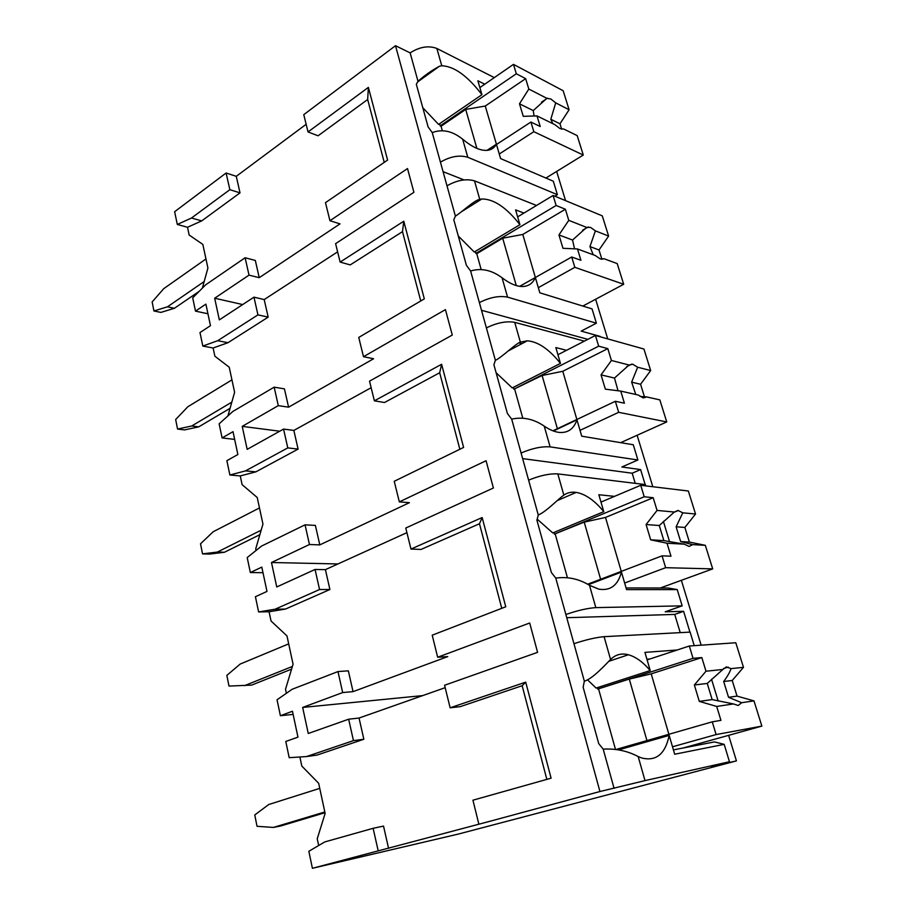 <?xml version="1.0" encoding="UTF-8"?>
<svg xmlns="http://www.w3.org/2000/svg" width="914" height="914" viewBox="0 0 914 914"><rect width="100%" height="100%" fill="white"/><g stroke="black" fill="none" stroke-linecap="round" stroke-linejoin="round"><path stroke-width="1.37" d="M488.83 821.572L599.938 791.524L645.01 780.613L729.463 761.75L711.515 766.492L736.433 760.905L458.405 834.048L312.405 868.3L488.83 821.572M308.029 131.947L368.376 87.39L367.668 99.512L318.072 135.786L308.029 131.947L303.768 114.65L395.499 45.7L410.135 52.886C419.617 46.82 428.529 45.346 436.858 48.465L494.303 77.61M478.776 823.868L472.938 800.196L551.108 778.18L525.699 682.141L450.134 707.802L444.581 685.26L537.581 652.345L529.697 623.005L437.657 657.235L432.219 635.184L505.762 606.782L482.158 517.541L410.969 549.063L405.77 528.029L493.4 488.007L486.065 460.736L399.327 501.877L394.242 481.29L463.604 447.426L441.611 364.275L374.386 400.823L369.53 381.161L452.281 335.05L445.438 309.618L363.498 356.7L358.745 337.437L424.313 298.867L403.771 221.222L340.145 262.078L335.598 243.661L413.905 192.317L407.518 168.564L329.943 220.72L325.487 202.657L387.593 160.064L368.376 87.39M242.701 304.556L214.676 298.227L249.019 275.125L259.233 277.685L340.008 223.884L329.943 220.72M420.76 300.957L402.491 231.653L350.222 264.911L340.145 262.078M234.658 439.406L222.102 437.932L219.143 423.833L232.819 411.483L274.166 387.17L278.302 405.633L288.584 407.176L373.586 358.756L363.498 356.7M459.845 449.265L439.68 372.752L384.486 402.514L374.386 400.823M263.004 572.712L250.345 572.541L247.203 557.574L261.564 546.069L305.048 524.842L309.458 544.504L319.797 544.893L409.426 502.677L399.327 501.877M501.763 608.324L479.473 523.745L421.068 549.428L410.969 549.063M422.714 695.6L302.66 707.436L342.67 692.561L353.055 691.635L447.746 656.595L437.657 657.235M546.846 779.379L522.157 685.717L460.222 706.659L450.134 707.802M201.697 220.902L191.506 218.012L229.86 189.689L240.016 192.877L201.697 220.902L187.519 227.266L177.305 224.456L191.506 218.012M599.938 791.524L395.499 45.7M445.175 687.682L359.042 718.038L348.657 719.204L308.258 733.496L302.66 707.436M259.233 277.685L255.326 260.444L245.123 257.759L249.019 275.125M202.36 288.15L207.912 268.031L202.839 244.404L189.152 235.024L187.519 227.266M240.016 192.877L236.269 176.322L306.144 124.304M367.668 99.512L384.234 162.372M288.584 407.176L284.437 388.861L274.166 387.17M227.917 415.916L234.612 392.277L229.231 367.234L214.87 356.197L213.122 347.994L202.828 346.063L217.703 340.705L257.942 314.873L268.179 317.124L227.997 342.693L213.122 347.994M268.179 317.124L264.192 299.564L337.62 251.864M319.797 544.893L315.376 525.401L305.048 524.842M256.08 550.468L255.726 548.834L262.946 524.099L257.234 497.513L242.107 484.637L240.268 475.931L229.882 475.006L245.512 470.881L287.784 447.894L298.09 449.094L255.874 471.853L240.268 475.931M298.09 449.094L293.851 430.425L371.141 387.707M353.055 691.635L348.348 670.842L337.974 671.573L342.67 692.561M286.379 693.292L285.522 689.259L293.063 664.204L286.985 635.927L271.047 621.006L269.082 611.752L258.616 611.946L275.057 609.227L319.557 589.53L329.908 589.519L285.499 609.055L269.082 611.752M329.908 589.519L325.407 569.639L406.913 532.656M388.564 848.318L383.526 826.096L373.129 828.301L378.168 850.74M318.666 845.507L317.238 838.778L325.133 813.414L318.655 783.275L301.814 766.069L299.883 756.986M363.852 739.255L317.021 755.09L306.521 756.564L353.455 740.626L363.852 739.255L359.042 718.038M257.942 314.873L253.966 297.164L264.192 299.564M253.966 297.164L219.326 319.877L214.676 298.227M229.86 189.689L226.112 173.009L236.269 176.322M287.784 447.894L283.557 429.077L293.851 430.425M319.557 589.53L315.056 569.468L325.407 569.639M353.455 740.626L348.657 719.204M177.305 224.456L174.631 211.705L226.112 173.009M373.129 828.301L324.756 841.931L308.841 851.3L312.405 868.3M202.828 346.063L199.983 332.559L210.471 325.681L205.89 304.134L195.493 311.126L192.705 297.827L205.753 284.757L245.123 257.759M278.302 405.633L242.221 426.37L247.168 449.357L283.557 429.077M229.882 475.006L226.866 460.667L237.869 454.532L233.013 431.659L222.102 437.932M309.458 544.504L271.492 562.51L276.748 586.971L315.056 569.468M258.616 611.946L255.417 596.716L266.979 591.427L261.804 567.103L250.345 572.541M293.131 714.405L280.392 715.719L292.457 711.241L297.964 737.141L285.785 741.46L289.19 757.683L306.521 756.564M280.392 715.719L277.045 699.781L292.149 689.27L337.974 671.573M207.935 313.765L195.493 311.126M324.984 812.706L280.541 826.039L273.366 827.433L257.028 826.302L254.766 814.957L268.716 804.526L319.751 788.371M324.824 811.963L273.366 827.433M736.433 760.905L728.641 735.347M718.164 701.004L711.526 679.216M701.141 645.17L681.364 580.321M669.562 541.659L663.37 521.346M652.813 486.728L637.115 435.258M607.73 338.9L595.631 299.244M565.56 200.634L556.649 171.432M595.825 607.616L589.484 585.303C578.882 578.836 567.64 576.437 555.769 578.105L565.869 614.505C577.499 610.472 587.496 608.176 595.825 607.616L682.164 605.856L665.209 611.809L683.615 611.306L674.726 614.414L566.749 617.704M645.158 484.557L640.611 469.59L632.191 473.212L522.637 458.622M550.125 446.877L544.218 426.107C533.742 418.978 522.899 416.658 511.691 419.138L521.083 453.001C532.085 448.317 541.762 446.272 550.125 446.877L637.892 459.982L621.863 466.985L640.611 469.59M600.338 336.832L599.767 336.672M507.556 297.13L502.049 277.753C491.686 270.053 481.21 267.802 470.607 271.001L479.37 302.591C489.79 297.336 499.181 295.519 507.556 297.13L596.385 323.202L581.19 331.108L600.212 336.432M689.933 632.122L683.615 611.306M417.481 82.054L439.417 66.254C431.854 70.344 424.713 75.348 418.006 81.266L410.135 52.886M439.417 66.254L441.782 65.774L436.858 48.465M614.071 788.348L603.194 749.137C615.796 748.417 627.461 750.897 638.178 756.564L641.491 757.912C656.035 761.659 665.255 754.153 669.174 735.393L618.858 749.811M467.797 157.277L462.644 139.168C452.419 130.999 442.285 128.805 432.242 132.61L440.434 162.144C450.316 156.42 459.445 154.797 467.797 157.277L557.391 194.682L554.867 196.202M523.928 213.076L515.587 209.877L519.929 224.695C506.447 207.478 493.743 198.909 481.804 199.001L479.747 199.332C473.932 200.417 462.061 212.082 455.401 216.127L446.992 185.805C456.966 180.161 466.14 178.504 474.492 180.846L536.518 205.479M566.543 350.302L555.838 347.571L560.453 363.395C549.108 349.182 538.049 341.653 527.298 340.808L520.34 342.11C514.673 344.429 502.483 356.848 495.388 360.356L486.397 327.898C496.908 322.745 506.356 320.883 514.719 322.334L584.377 341.139M614.482 496.371L598.841 494.737L603.788 511.669C594.568 500.426 585.371 493.994 576.197 492.395C571.536 491.721 567.423 492.635 563.847 495.125C558.351 498.838 545.818 512.091 538.266 514.982L528.612 480.158C539.717 475.566 549.451 473.486 557.814 473.898L645.364 484.58L645.752 485.882M677.16 650.003L644.918 652.39L650.22 670.556C643.022 662.056 635.744 656.789 628.386 654.755C621.463 652.984 615.522 654.561 610.575 659.497C605.297 664.832 592.409 678.999 584.343 681.159L573.958 643.696C585.714 639.789 595.757 637.446 604.085 636.67L690.127 632.111L694.24 645.65M418.006 81.266L416.327 84.317L428.095 126.875L432.242 132.61M422.805 107.738L438.606 124.395L481.929 94.679C467.568 75.908 454.189 66.276 441.782 65.774M565.869 614.505L573.958 643.696M584.343 681.159L583.143 687.259L598.739 743.653L603.194 749.137M440.434 162.144L446.992 185.805M455.401 216.127L453.801 219.794L466.391 265.288L470.607 271.001M479.37 302.591L486.397 327.898M495.388 360.356L493.903 364.743L507.396 413.482L511.691 419.138M521.083 453.001L528.612 480.158M538.266 514.982L536.906 520.169L551.393 572.53L555.769 578.105M680.222 632.637L674.726 614.414M673.412 749.891L714.497 741.917L724.185 744.35L674.681 754.233L669.174 735.393M729.463 761.75L724.185 744.35M557.391 194.682L553.313 181.223L500.598 158.579L496.405 144.218L486.991 150.364M596.385 323.202L592.055 308.898L539.831 292.823L535.364 277.513L519.723 286.333M637.892 459.982L633.276 444.752L581.727 436.195L576.951 419.823L553.358 430.985M682.164 605.856L677.228 589.599L626.57 589.621L621.451 572.084L588.388 584.674M626.09 587.953L668.088 588.01L677.228 589.599M481.929 94.679L477.862 80.763L484.774 84.202M462.644 139.168C472.401 147.337 480.73 151.038 487.63 150.296C491.526 149.747 494.451 147.725 496.405 144.218M502.049 277.753C509.704 283.626 516.559 286.55 522.591 286.516C528.589 286.322 532.839 283.317 535.364 277.513L522.797 234.452L502.689 238.211L476.742 253.692L475.863 253.407L556.135 205.49L565.389 209.237L522.797 234.452M544.218 426.107C549.668 429.843 554.752 431.956 559.471 432.448C568.051 433.042 573.878 428.837 576.951 419.823M589.484 585.303L598.841 589.142C610.358 591.061 617.887 585.383 621.451 572.084M439.588 123.721L440.182 125.869L516.307 73.76L525.653 78.65L485.265 106.035L465.694 109.417L441.074 126.258L440.182 125.869M441.074 126.258L442.25 130.474M479.861 87.595L513.474 64.368L516.307 73.76M485.265 106.035L496.496 144.469L530.908 122.042L533.833 131.696L583.281 155.049L577.191 135.615L563.835 129.068L559.962 128.577L555.015 124.738L536.986 115.907L523.265 116.341L519.483 103.808L528.818 89.058L546.869 98.335L533.228 110.583L519.483 103.808M499.261 154.009L533.833 131.696M530.908 122.042L540.22 126.509L536.986 115.907M528.818 89.058L525.653 78.65M561.653 129.194L559.985 123.801L550.811 119.277L555.723 102.871L569.102 109.749L563.161 90.737L513.474 64.368M555.723 102.871L550.811 98.963L546.869 98.335M465.694 109.417L476.891 148.388M559.985 123.801L569.102 109.749M533.228 110.583L534.107 115.998M552.821 123.664L550.811 119.277M545.909 178.047L583.281 155.049M646.918 659.223L649.945 658.983M650.22 670.556L596.111 688.059L587.519 679.81M597.322 687.659L597.722 689.087L693.052 658.331L701.826 657.577L651.214 673.858L629.289 679.079L597.722 689.087M598.579 688.985L615.396 749.08M647.112 659.908L689.327 646.004L693.052 658.331M616.573 749.309L712.257 721.832L716.108 734.57L761.865 726.104L753.97 700.878L737.05 696.114L728.549 697.302L723.682 681.501C727.35 676.577 729.806 672.281 731.074 668.625L743.482 667.346L735.793 642.748L689.327 646.004M672.498 746.784L716.108 734.57M712.257 721.832L720.94 720.369L716.702 706.442L733.462 703.94L738.238 705.494L741.642 702.717L753.97 700.878M705.985 671.219L722.848 669.482L707.253 683.444L694.354 684.974L705.985 671.219L701.826 657.577M731.074 668.625L726.322 666.912L722.848 669.482M716.702 706.442L699.301 701.392L694.354 684.974M707.253 683.444L712.155 699.598L699.301 701.392M712.155 699.598L733.462 703.94M741.642 702.717L728.549 697.302M651.214 673.858L668.877 734.285M629.289 679.079L646.952 740.591M737.05 696.114L732.217 680.484L743.482 667.346M732.217 680.484L723.682 681.501M683.089 748.006L761.865 726.104M464.004 179.909L443.062 171.649M472.035 203.434L473.726 204.062M519.929 224.695L474.263 252.013L458.302 236.029M475.291 251.396L475.863 253.407M476.742 253.692L481.095 269.276M517.632 216.869L553.107 195.47L556.135 205.49M519.689 286.322L571.718 257.005L574.837 267.322L623.691 284.277L617.213 263.586L604.028 258.742L601.492 259.245M538.323 287.659L574.837 267.322M571.718 257.005L580.927 260.296L577.488 248.974L595.311 255.532L600.235 258.925L604.028 258.742M568.771 220.343L586.639 227.403L572.552 240.039L558.945 234.932L568.771 220.343L565.389 209.237M601.869 259.199L599.024 249.979L589.953 246.574L595.391 230.854L608.61 236.075L602.292 215.864L553.107 195.47M595.391 230.854L590.49 227.38L586.639 227.403M577.488 248.974L562.967 248.3L558.945 234.932M502.689 238.211L516.284 285.579M599.024 249.979L608.61 236.075M572.552 240.039L574.54 248.837M593.197 254.755L589.953 246.574M582.846 306.064L623.691 284.277M587.873 339.345L481.507 310.292M518.855 342.887L521.94 343.653M560.453 363.395L512.24 387.913L496.119 372.752M513.325 387.365L513.839 389.204L598.67 346.166L607.81 348.622L562.784 371.29L542.105 375.494L513.839 389.204M514.719 389.375L522.705 417.892M557.928 354.735L595.437 335.461L598.67 346.166M552.924 430.814L615.339 401.28L618.675 412.317L666.74 421.937L659.839 399.886L646.872 396.973L640.017 396.413M580.024 430.357L618.675 412.317M615.339 401.28L624.422 403.2L620.732 391.101L638.292 395.042L643.193 397.91L646.872 396.973M611.42 360.482L629.038 365.006L614.482 378.065L601.046 374.877L611.42 360.482L607.81 348.622M644.461 396.836L640.565 384.268L631.643 382.143L637.652 367.222L650.665 370.558L643.936 349.022L595.437 335.461M637.652 367.222L632.785 364.252L629.038 365.006M620.732 391.101L605.354 389.158L601.046 374.877M562.784 371.29L576.871 419.48M542.105 375.494L557.391 428.7M640.565 384.268L650.665 370.558M614.482 378.065L618.047 390.758M635.756 394.471L631.643 382.143M620.675 442.662L666.74 421.937M635.241 483.346L632.191 473.212M603.788 511.669L552.764 532.942L537.135 519.095M553.918 532.474L554.375 534.119L644.21 496.759L653.179 497.719L605.502 517.438L584.217 522.123L554.375 534.119M555.244 534.164L567.354 577.419M600.989 502.083L640.737 485.277L644.21 496.759M587.565 584.24L662.067 555.838L665.655 567.685L712.692 568.885L705.322 545.327L689.396 542.071L680.656 541.568L676.12 526.795L682.781 512.823L695.531 514.011L688.345 491.012L640.737 485.277M624.65 583.029L665.655 567.685M662.067 555.838L670.979 556.192L667.026 543.224L684.232 544.161L689.087 546.423L692.641 544.63L705.322 545.327M657.052 510.423L674.338 512.034L659.28 525.527L646.084 524.533L657.052 510.423L653.179 497.719M682.781 512.823L677.96 510.435L674.338 512.034M667.026 543.224L650.688 539.831L646.084 524.533M659.28 525.527L663.85 540.597L650.688 539.831M663.85 540.597L684.232 544.161M692.641 544.63L680.656 541.568M605.502 517.438L621.269 571.387M584.217 522.123L600.624 579.259M689.396 542.071L684.872 527.458L695.531 514.011M684.872 527.458L676.12 526.795M660.296 587.999L712.692 568.885M199.206 291.326L174.403 308.292L160.887 312.405L153.94 310.977L152.135 301.951L163.766 288.641L205.958 258.97M153.94 310.977L167.468 306.818L174.403 308.292M204.188 281.523L167.468 306.818M230.065 408.318L198.715 426.861L184.571 429.9L177.567 429.054L175.659 419.515L187.793 406.787L231.95 379.87M177.567 429.054L191.712 425.993L198.715 426.861M231.825 402.137L191.712 425.993M259.862 534.679L224.421 552.262L209.614 554.078L202.542 553.884L200.52 543.796L213.213 531.731L259.473 507.944M202.542 553.884L217.349 552.067L224.421 552.262M261.164 530.2L217.349 552.067M291.577 669.151L251.647 685.1L228.98 686.083L226.843 675.389L240.142 664.078L288.698 643.867M292.389 666.455L244.529 685.649M522.157 685.717L525.699 682.141M227.997 342.693L217.703 340.705M402.491 231.653L403.771 221.222M255.874 471.853L245.512 470.881M439.68 372.752L441.611 364.275M285.499 609.055L275.057 609.227M479.473 523.745L482.158 517.541M242.221 426.37L279.73 431.214M271.492 562.51L337.952 563.949M645.01 780.613L638.178 756.564M479.747 199.332L474.492 180.846M520.34 342.11L514.719 322.334M563.847 495.125L557.814 473.898M610.575 659.497L604.085 636.67M541.476 102.162L547.509 98.175M608.793 661.325L628.386 654.755M723.408 668.614L728.207 667.117M461.616 211.648L481.804 199.001M582.572 230.225L588.308 226.935M508.207 350.942L527.298 340.808M626.638 366.651L631.871 364.092M557.106 500.666L576.197 492.395M673.938 512.308L678.439 510.503"/></g></svg>
